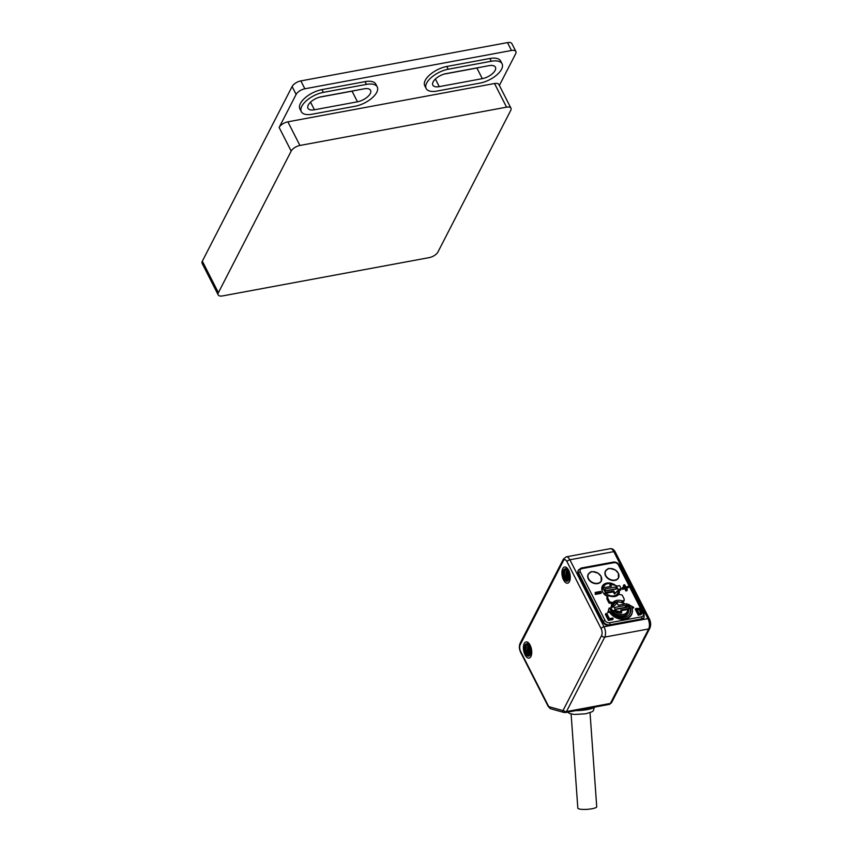 <?xml version="1.0" encoding="UTF-8"?>
<svg xmlns="http://www.w3.org/2000/svg" width="852" height="852" viewBox="0 0 852 852"><rect width="100%" height="100%" fill="white"/><g stroke="black" fill="none" stroke-linecap="round" stroke-linejoin="round"><path stroke-width="1.28" d="M529.412 646.253L529.337 649.405L530.54 653.527M528.048 644.453L527.303 650.662L529.699 655.507M528.804 656.125L526.994 654.964L525.588 651.61L525.354 647.488L527.058 643.91M529.848 655.316L527.58 650.353L528.229 644.613M530.626 653.005L529.656 646.753M530.221 654.602A6.23 2.982 79.5 0 1 528.687 656.146A6.23 2.982 79.5 0 1 524.619 650.566A6.23 2.982 79.5 0 1 526.419 643.888A6.23 2.982 79.5 0 1 529.774 647.041A6.23 2.982 79.5 0 1 530.487 653.74L530.221 654.602M530.061 645.156A8.232 3.941 79.5 0 1 531.669 653.324A8.232 3.941 79.5 0 1 529.06 658.106A8.232 3.941 79.5 0 1 523.682 650.736A8.232 3.941 79.5 0 1 526.057 641.929A8.232 3.941 79.5 0 1 530.061 645.156M567.933 571.33L567.858 574.472L569.061 578.593M566.569 569.519L565.824 575.728L568.231 580.574M567.326 581.192L565.515 580.042L564.109 576.676L563.875 572.555L565.579 568.976M568.369 580.382L566.101 575.43L566.761 569.679M569.147 578.071L568.178 571.82M568.742 579.669A6.23 2.982 79.5 0 1 567.219 581.213A6.23 2.982 79.5 0 1 563.151 575.632A6.23 2.982 79.5 0 1 564.94 568.955A6.23 2.982 79.5 0 1 568.305 572.107A6.23 2.982 79.5 0 1 569.019 578.806L568.742 579.669M567.624 583.173L567.581 583.173A8.232 3.941 -100.5 0 0 567.624 583.173A8.232 3.941 -100.5 0 0 570.233 578.391A8.232 3.941 -100.5 0 0 568.625 570.212A8.232 3.941 79.5 0 1 570.19 578.401A8.232 3.941 79.5 0 1 567.581 583.173A8.232 3.941 79.5 0 1 562.203 575.803A8.232 3.941 79.5 0 1 564.578 566.995A8.232 3.941 79.5 0 1 568.582 570.222A8.232 3.941 -100.5 0 0 564.62 566.985A8.232 3.941 -100.5 0 0 564.599 566.995L564.578 566.995M529.06 658.106L529.103 658.095A8.232 3.941 -100.5 0 0 529.103 658.095A8.232 3.941 -100.5 0 0 531.712 653.324A8.232 3.941 -100.5 0 0 530.104 645.145A8.232 3.941 -100.5 0 0 526.099 641.918A8.232 3.941 -100.5 0 0 526.078 641.929L526.099 641.918M587.912 708.363L585.399 708.821M618.776 590.553L619.106 590.5A9.212 6.88 -152.8 0 1 618.925 594.153M618.797 594.291A9.244 6.901 -152.8 0 1 609.585 595.995L607.838 596.144L607.348 596.996L609.563 601.8L612.939 602.588A9.244 6.901 -152.8 0 1 622.152 600.873L623.888 600.735L624.207 599.084L622.162 595.079L618.797 594.291M606.869 597.667L607.497 596.528A9.212 6.88 -152.8 0 1 602.289 586.272A9.212 6.88 -152.8 0 1 615.698 585.537M628.638 609.425A9.212 6.88 -152.8 0 1 628.105 613.206A9.212 6.88 -152.8 0 1 621.151 616.262A9.212 6.88 -152.8 0 1 613.014 611.896L614.92 611.374A7.732 5.772 27.2 0 0 623.131 614.441A7.732 5.772 27.2 0 0 627.636 609.51L621.023 610.735M611.214 607.444A9.212 6.88 -152.8 0 1 611.725 604.782A9.212 6.88 -152.8 0 1 612.354 603.791L608.978 603.014L609.563 601.8M623.664 601.544L621.555 602.087A9.212 6.88 -152.8 0 1 625.07 604.015M607.529 597.795L606.901 598.935L608.978 603.014M606.901 598.935L606.88 597.646M619.106 590.5L620.48 590.244L621.246 588.764L619.638 585.612L617.487 586.016L610.288 584.11L609.83 584.994L610.554 586.432M611.981 612.087L613.014 611.896M605.378 571.191A7.37 5.506 27.2 0 0 605.367 571.213A7.37 5.506 27.2 0 0 609.404 579.477A7.37 5.506 27.2 0 0 618.477 577.944A7.37 5.506 27.2 0 0 618.488 577.933A7.37 5.506 -152.8 0 1 609.425 579.445A7.37 5.506 -152.8 0 1 605.378 571.181A7.37 5.506 -152.8 0 1 607.295 569.296M601.693 578.455A7.37 5.506 -152.8 0 1 601.267 581.117L601.097 576.421L598.274 573.321C593.28 571.564 590.713 571.191 590.585 572.203L588.146 574.397A7.37 5.506 27.2 0 0 588.146 574.397A7.37 5.506 27.2 0 0 592.183 582.662A7.37 5.506 27.2 0 0 601.256 581.139A7.37 5.506 27.2 0 0 601.267 581.128A7.37 5.506 -152.8 0 1 592.204 582.64A7.37 5.506 -152.8 0 1 588.157 574.376A7.37 5.506 -152.8 0 1 590.074 572.491M605.847 613.589L605.389 614.473L608.403 620.384L612.705 619.585L613.163 618.701L612.812 617.998L609.414 618.627L606.762 613.419L605.847 613.589L608.861 619.5L613.163 618.701M635.752 608.466L635.304 609.361L638.308 615.272L641.449 614.249L642.014 611.821L639.479 608.328L635.752 608.466L638.766 614.377L641.428 613.781L642.099 612.737M622.45 587.507L622.45 589.286L624.814 588.849L625.89 590.958L626.88 590.777L627.328 589.893L626.252 587.784L628.595 587.347L628.137 586.453L625.794 586.89L624.718 584.77L623.739 584.951L624.814 587.071L622.45 587.507L622.908 588.402L625.272 587.965L626.348 590.074L627.328 589.893M623.739 584.951L623.281 585.846L623.983 587.22M626.625 588.519L628.595 587.347M628.084 604.483L629.01 604.43L627.807 604.728A10.97 8.19 -152.8 0 1 629.01 614.984M609.926 608.147L609.926 608.147A11.151 8.318 -152.8 0 0 618.456 616.528A11.151 8.318 -152.8 0 0 629.245 614.75A11.151 8.318 -152.8 0 0 628.723 604.664L633.547 607.188L633.707 607.913L632.024 607.945M633.547 607.188L631.769 607.22A12.791 9.553 27.2 0 1 632.291 612.332A12.791 9.553 27.2 0 1 622.492 618.584A12.791 9.553 27.2 0 1 609.787 611.299L608.285 611.864L609.18 607.987L607.71 612.726L609.436 612.077A12.961 9.681 27.2 0 0 622.311 619.319A12.961 9.681 27.2 0 0 632.152 612.982A12.961 9.681 27.2 0 0 632.216 612.652M601.374 592.523L600.798 591.394L595.197 592.438L595.314 594.44L595.772 593.556L601.374 592.523L600.916 593.407L595.314 594.44M643.963 614.068A1.491 0.692 153 0 0 643.995 613.632L644.091 617.21A5.091 3.802 -152.8 0 1 641.609 618.903L609.457 625.4A5.091 3.802 27.2 0 1 603.014 622.194L578.284 573.662A4.995 3.728 27.2 0 1 578.157 570.574A4.995 3.728 27.2 0 1 578.327 570.297M641.311 619.5A5.091 3.802 27.2 0 0 643.782 617.807A5.091 3.802 27.2 0 0 643.92 617.498M626.348 590.074L625.89 590.958M625.272 587.965L624.814 588.849M622.908 588.402L622.45 589.286M608.285 611.864L607.71 612.726M609.787 611.299L609.436 612.077M595.197 592.438L595.772 593.556M641.183 612.886L639.096 613.557L636.795 609.042L639.841 609.34L641.236 612.79M638.851 608.797L638.393 609.681L639.383 610.234L640.821 613.578M636.348 609.926L638.393 609.681M638.766 614.377L638.308 615.272M608.861 619.5L608.403 620.384M601.065 576.389A7.231 5.4 27.2 0 0 589.179 573.172A7.231 5.4 27.2 0 0 594.217 583.077A7.231 5.4 27.2 0 0 601.065 576.389M618.286 573.194A7.231 5.4 27.2 0 0 606.4 569.977A7.231 5.4 27.2 0 0 611.438 579.882A7.231 5.4 27.2 0 0 618.286 573.194M607.721 596.23A8.722 6.518 -152.8 0 1 604.664 594.036L604.164 594.046M602.002 590.308L602.886 587.859L611.385 586.283L610.288 584.11M613.344 591.895L605.9 593.269A7.732 5.772 27.2 0 0 614.217 595.825A7.732 5.772 27.2 0 0 618.158 590.511L614.441 594.057L613.344 591.895L613.791 591.011L605.293 592.587L602.886 587.859M618.158 590.511L619.095 589.169L621.246 588.764M614.441 594.057L619.095 589.169M604.537 594.057L605.293 592.587M604.664 594.036L605.9 593.269M614.899 593.173L613.791 591.011M605.868 590.968L617.732 588.764A6.976 5.208 27.2 0 0 616.731 586.794L604.867 588.998A6.976 5.208 27.2 0 0 605.868 590.968M616.731 586.794L615.666 588.86A6.976 5.208 -152.8 0 1 615.847 589.115M605.697 590.713L615.666 588.86M618.68 590.574L618.68 590.574A8.722 6.518 -152.8 0 1 618.307 594.345A8.722 6.518 -152.8 0 1 617.551 595.42M614.92 611.374L621.3 613.057L621.758 612.173L614.548 610.277L612.396 610.671L610.788 607.519L612.939 607.125L617.136 603.109L618.243 605.282L626.742 603.706L629.149 608.424L628.329 609.915M614.548 610.277L614.026 611.278M629.149 608.424L620.65 610L621.758 612.173M628.254 609.926L627.636 609.51L628.254 609.926A8.722 6.518 -152.8 0 1 627.743 612.865A8.722 6.518 -152.8 0 1 621.225 615.889A8.722 6.518 -152.8 0 1 613.451 611.811M626.167 605.314L614.303 607.519A6.976 5.208 27.2 0 0 615.304 609.489L627.168 607.284A6.976 5.208 27.2 0 0 626.167 605.314L625.102 607.38A6.976 5.208 -152.8 0 1 625.283 607.636M615.133 609.233L625.102 607.38M612.396 610.671L611.789 611.853M610.788 607.519L610.128 608.818M571.117 713.987L577.826 808.09A9.479 1.906 -4.1 0 0 592.012 808.75A9.479 1.906 -4.1 0 0 596.719 806.748L590.021 712.634M567.464 568.486L566.537 573.204L568.497 580.169M566.495 567.549L564.855 569.977L564.439 574.61L566.868 581.234M565.909 580.894L563.981 575.782L564.706 569.029M567.986 580.393L565.994 574.227M565.952 573.588L566.495 569.456M568.87 577.411L568.156 573.843M528.943 643.42L528.016 648.138L529.976 655.103M527.974 642.483L526.334 644.9L525.918 649.543L528.346 656.168M527.388 655.827L525.46 650.715L526.174 643.963M529.465 655.326L527.473 649.16M527.431 648.51L527.974 644.389M530.349 652.334L529.625 648.777M357.467 101.803L314.42 109.78A10.97 5.069 -27 0 1 307.977 108.279A10.97 5.069 -27 0 1 311.044 101.718A10.97 5.069 -27 0 1 321.087 96.808L364.134 88.821A10.97 5.069 -27 0 1 370.577 90.333A10.97 5.069 -27 0 1 367.51 96.883A10.97 5.069 -27 0 1 357.467 101.803L352.046 91.164L319.287 97.234M352.046 91.164A10.97 5.069 153 0 0 353.846 90.727M300.841 80.908L507.483 42.6A7.476 3.461 -27 0 1 511.882 43.633L515.897 51.514A7.476 3.461 153 0 0 511.498 50.481L304.856 88.789A7.476 3.461 153 0 0 296.123 94.412L292.108 86.531A7.476 3.461 -27 0 1 300.841 80.908L304.856 88.789M202.329 261.17L218.389 292.694A7.476 3.461 153 0 0 218.187 294.898L202.126 263.375A7.476 3.461 -27 0 1 202.329 261.17L292.108 86.531M478.696 67.585A10.97 5.069 -27 0 1 476.896 68.022L444.137 74.092M377.244 86.936L375.838 84.178A18.446 8.531 153 0 0 365.007 81.643L321.96 89.62A18.446 8.531 153 0 0 305.059 97.895A18.446 8.531 153 0 0 299.904 108.918L301.31 111.676A18.446 8.531 153 0 0 312.141 114.211L355.188 106.234A18.446 8.531 153 0 0 372.09 97.959A18.446 8.531 153 0 0 377.244 86.936A18.446 8.531 153 0 0 366.413 84.401L323.366 92.378A18.446 8.531 153 0 0 306.464 100.653A18.446 8.531 153 0 0 301.31 111.676M499.368 85.456L515.684 53.708A7.476 3.461 153 0 0 515.897 51.514M279.137 127.449A7.476 3.461 -27 0 1 287.87 121.825L299.915 145.468A7.476 3.461 153 0 0 291.182 151.092L279.137 127.449L296.123 94.412M287.87 121.825L494.511 83.517A7.476 3.461 -27 0 1 498.91 84.55L510.955 108.193A7.476 3.461 153 0 0 506.567 107.16L494.511 83.517M502.084 63.793L500.678 61.035A18.446 8.531 153 0 0 489.857 58.5L446.799 66.477A18.446 8.531 153 0 0 429.909 74.742A18.446 8.531 153 0 0 424.754 85.764L426.16 88.523A18.446 8.531 153 0 0 436.991 91.068L480.038 83.081A18.446 8.531 153 0 0 496.929 74.816A18.446 8.531 153 0 0 502.084 63.793A18.446 8.531 153 0 0 491.263 61.259L448.205 69.236A18.446 8.531 153 0 0 431.314 77.5A18.446 8.531 153 0 0 426.16 88.523M299.915 145.468L506.567 107.16M510.955 108.193A7.476 3.461 153 0 1 510.742 110.387L437.949 251.99A7.476 3.461 153 0 1 429.216 257.613L222.574 295.921A7.476 3.461 153 0 1 218.187 294.898M218.389 292.694L291.182 151.092M482.317 78.661L439.259 86.638A10.97 5.069 -27 0 1 432.827 85.136A10.97 5.069 -27 0 1 435.894 78.576A10.97 5.069 -27 0 1 445.937 73.655L488.984 65.679A10.97 5.069 -27 0 1 495.427 67.191A10.97 5.069 -27 0 1 492.36 73.741A10.97 5.069 -27 0 1 482.317 78.661L476.896 68.022M563.3 710.004L601.597 635.517A4.984 2.386 -100.5 0 0 601.107 628.627L566.974 561.649A4.984 2.386 -100.5 0 0 563.449 560.659L520.231 644.73A4.984 2.386 -100.5 0 0 520.721 651.62L548.326 705.797A2.492 1.193 -100.5 0 0 549.252 706.755L562.469 710.472A2.492 1.193 -100.5 0 0 563.3 710.004A2.492 1.864 27.2 0 0 566.463 711.58A4.984 2.386 79.5 0 1 565.355 712.538L609.276 704.402A4.984 2.386 -100.5 0 0 610.373 703.433L648.67 628.946L604.75 637.094L566.463 711.58L610.373 703.433A2.492 1.864 27.2 0 0 611.587 702.612L649.874 628.116A2.492 1.864 27.2 0 1 648.67 628.946A7.476 3.578 -100.5 0 0 647.925 618.616L613.802 551.627L569.892 559.775L604.015 626.752L647.925 618.616A2.492 1.15 153 0 1 649.394 618.957L615.261 551.979A2.492 1.15 153 0 0 613.802 551.627A7.476 3.578 -100.5 0 0 610.16 548.699C612.29 548.454 613.994 549.551 615.261 551.979M601.597 635.517A2.492 1.864 27.2 0 0 604.75 637.094A7.476 3.578 79.5 0 0 604.015 626.752A2.492 1.15 -27 0 0 601.107 628.627M520.721 651.62A2.492 1.15 -27 0 0 520.647 652.355L548.251 706.532A2.492 1.15 -27 0 1 548.326 705.797M520.647 652.355C519.145 649.096 518.985 646.04 520.167 643.196A2.492 1.864 27.2 0 0 520.231 644.73M566.974 561.649A2.492 1.15 -27 0 1 569.892 559.775A7.476 3.578 79.5 0 0 566.25 556.846L563.385 559.114A2.492 1.864 27.2 0 0 563.449 560.659M575.718 710.621A14.463 2.907 -4.1 0 0 587.379 709.567A14.463 2.907 -4.1 0 0 594.27 707.181M549.252 706.755A2.492 2.13 105.7 0 0 550.701 708.757L548.251 706.532M562.469 710.472A2.492 2.13 105.7 0 0 563.949 712.474L550.733 708.757M612.939 602.588L612.354 603.791M621.555 602.087L622.152 600.873M581.948 568.625A3.504 2.609 27.2 0 0 580.34 571.948L605.069 620.48A3.589 2.684 27.2 0 0 609.606 622.748L641.471 616.837A3.589 2.684 27.2 0 0 643.122 613.429L618.392 564.897A3.504 2.609 27.2 0 0 613.962 562.682L581.948 568.625A1.491 0.714 -100.5 0 0 581.224 568.039L613.238 562.096A1.491 0.714 -100.5 0 1 613.962 562.682M641.471 616.837A1.491 0.714 -100.5 0 1 641.609 618.903L609.755 624.814A5.091 3.802 -152.8 0 1 603.322 621.609L578.593 573.077L578.284 573.662M580.34 571.948A1.491 0.692 153 0 0 578.593 573.077A4.995 3.728 -152.8 0 1 578.455 569.988L578.157 570.574M605.069 620.48A1.491 0.692 -27 0 0 603.322 621.609L603.014 622.194M609.606 622.748A1.491 0.714 -100.5 0 1 609.755 624.814L609.457 625.4M618.392 564.897A1.491 0.692 -27 0 1 619.266 565.1L643.995 613.632A1.491 0.692 153 0 0 643.122 613.429M641.279 611.885L640.821 612.769M639.841 609.34L639.383 610.234M640.64 614.036L640.193 614.92M641.428 613.781L640.97 614.665M618.914 575.27A7.37 5.506 -152.8 0 1 618.488 577.922L618.318 573.226L615.495 570.126C610.501 568.369 607.934 567.996 607.806 569.008L605.367 571.213M602.247 589.105A8.722 6.518 -152.8 0 1 602.779 586.368L601.778 588.327M614.473 585.217A7.732 5.772 27.2 0 0 603.514 587.742M624.452 604.121A7.732 5.772 27.2 0 0 616.699 602.289A7.732 5.772 27.2 0 0 612.929 607.125M611.661 607.359A8.722 6.518 -152.8 0 1 612.215 604.888L611.214 606.848M511.498 50.481L507.483 42.6M310.543 102.176L314.42 109.78M321.96 89.62L323.366 92.378M365.007 81.643L366.413 84.401M435.383 79.034L439.259 86.638M446.799 66.477L448.205 69.236M489.857 58.5L491.263 61.259M563.385 559.114L520.167 643.196M594.579 706.51C592.662 712.347 594.728 710.877 585.803 713.774L574.418 714.455L569.956 713.646L567.443 712.155M563.949 712.474L565.355 712.538M611.587 702.612L609.276 704.402M644.091 617.21L643.782 617.807M632.291 612.332L632.152 612.982M628.872 604.356L627.956 604.409M619.266 565.1C617.87 562.831 615.858 561.83 613.238 562.096M581.224 568.039L578.455 569.988M641.95 613.27L641.503 614.164M566.25 556.846L610.16 548.699M649.394 618.957C650.896 622.216 651.056 625.272 649.874 628.116M624.271 600.287L623.685 601.501M617.87 595.197L618.733 590.351M615.4 585.462L608.232 583.151L605.57 583.79L602.779 586.368M626.731 614.824L628.307 609.787M624.91 604.036L623.068 602.854L617.689 601.661L615.027 602.3L612.215 604.888"/></g></svg>
